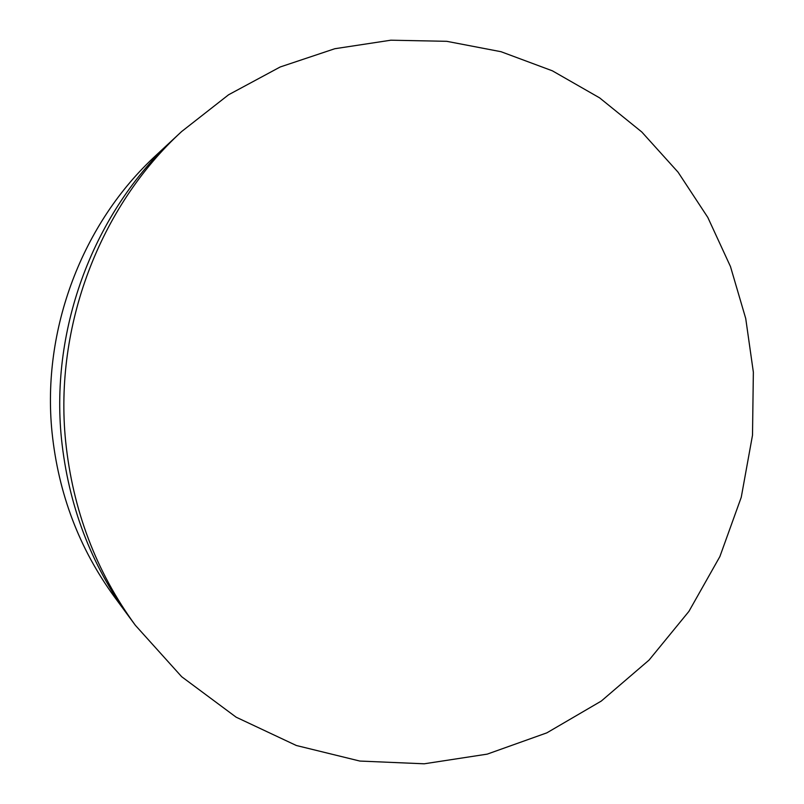 <?xml version="1.0" encoding="UTF-8"?>
<svg xmlns="http://www.w3.org/2000/svg" width="804" height="804" viewBox="0 0 804 804"><rect width="100%" height="100%" fill="white"/><g stroke="black" fill="none" stroke-linecap="round" stroke-linejoin="round"><path stroke-width="1.21" d="M181.654 131.524L173.775 138.841C94.4 211.643 50.22 327.148 61.436 438.431C68.33 505.002 90.842 564.408 128.972 616.638L114.62 597.151C79.264 548.72 58.401 493.756 52.029 432.261C41.647 329.479 82.43 222.869 156.046 155.313L173.775 138.841C94.4 211.643 50.22 327.148 61.436 438.431C68.33 505.002 90.842 564.408 128.972 616.638L135.353 625.291L181.684 676.727L236.145 717.188L296.344 745.499L359.83 761.056L424.2 763.8L487.214 754.132L546.841 732.856L601.281 701.068L649.059 660.084L688.917 611.382L719.892 556.549L741.258 497.264L752.504 435.225L753.358 372.182L745.73 318.525L730.474 266.556L707.801 217.412L678.073 172.187L641.793 131.987L599.613 97.867L552.358 70.812L501.013 51.707L446.733 41.316L390.855 40.2L334.816 48.722L280.184 66.983L228.597 94.761L181.654 131.524C99.736 206.638 54.039 326.112 65.626 441.175C72.752 510.017 95.998 571.393 135.353 625.291"/></g></svg>
